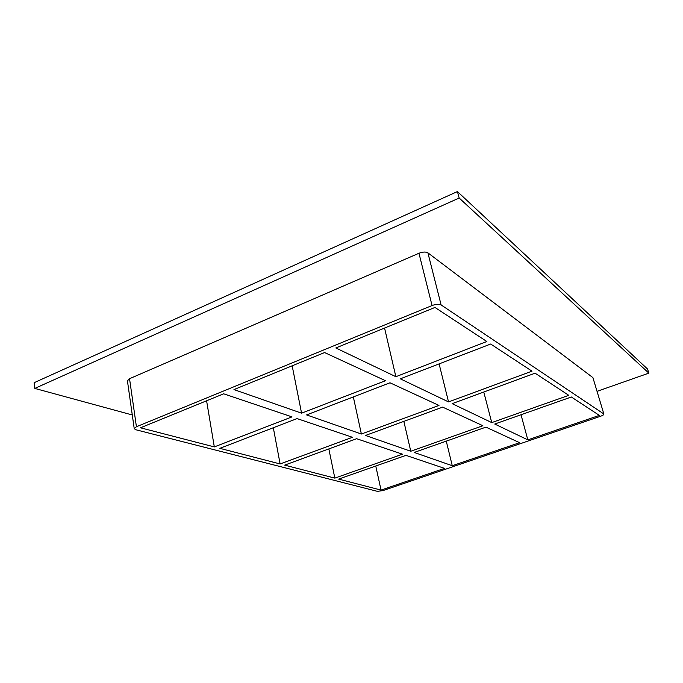 <?xml version="1.0" encoding="UTF-8"?>
<svg xmlns="http://www.w3.org/2000/svg" width="683" height="683" viewBox="0 0 683 683"><rect width="100%" height="100%" fill="white"/><g stroke="black" fill="none" stroke-linecap="round" stroke-linejoin="round"><path stroke-width="1.02" d="M292.17 365.806L301.57 413.172L233.962 389.592L324.587 352.556L385.494 380.713L301.57 413.172M353.333 396.917L361.375 434.021L306.599 414.923L390.002 382.796L438.981 405.437L361.375 434.021M452.266 465.721L414.205 452.445L485.929 427.131L519.584 442.686L452.266 465.721L446.264 441.133M403.849 421.377L410.773 451.25L365.49 435.455L442.652 407.128L482.89 425.731L410.773 451.25M214.317 446.913L140.493 427.797L223.657 393.809L291.983 416.878L214.317 446.913L206.59 400.784M405.95 455.356L444.505 468.376L381.037 490.087L338.648 479.107L405.95 455.356M280.124 463.953L219.832 448.338L297.062 418.594L352.471 437.299L280.124 463.953L273.311 427.737M334.832 478.126L284.666 465.132L356.637 438.708L402.475 454.186L334.832 478.126L328.847 448.91M375.77 466.011L381.037 490.087M603.892 414.103L592.912 377.631L603.892 414.103C603.909 414.735 602.816 415.443 600.63 416.237L382.992 490.59L377.375 491.342L135.746 429.735L134.235 428.676L136.421 426.738L129.539 378.706L127.422 380.79L134.235 428.676M603.729 413.898L441.116 304.934L427.899 252.83C425.782 251.66 422.803 251.805 418.961 253.256L129.539 378.706M418.961 253.256L432.057 305.54C435.985 304.123 438.998 303.926 441.116 304.934M432.057 305.54L136.421 426.738M335.84 347.963L434.96 307.444L486.842 341.517L395.867 376.7L335.84 347.963M531.997 371.168L448.535 401.911L400.306 378.826L490.667 344.027L531.997 371.168M568.794 395.329L491.743 422.598L452.146 403.644L535.088 373.191L568.794 395.329M571.338 396.994L599.35 415.392L527.822 439.869L494.731 424.032L571.338 396.994M491.743 422.598L483.777 392.025M448.535 401.911L439.109 363.885M521.018 414.752L527.822 439.869M384.563 328.045L395.867 376.7M597.104 391.325L648.85 373.131L459.172 198.019L34.782 388.414L132.289 414.974M592.912 377.631L427.899 252.83M648.85 373.131L647.552 369.033L457.431 191.564L34.15 382.685L34.782 388.414M457.431 191.564L459.172 198.019"/></g></svg>
